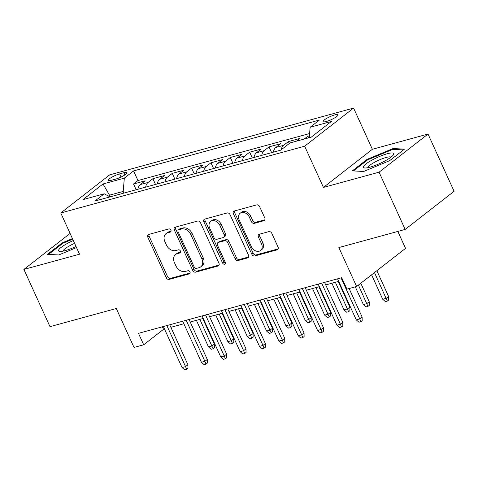 <?xml version="1.0" encoding="UTF-8"?>
<svg xmlns="http://www.w3.org/2000/svg" width="478" height="478" viewBox="0 0 478 478"><rect width="100%" height="100%" fill="white"/><g stroke="black" fill="none" stroke-linecap="round" stroke-linejoin="round"><path stroke-width="0.72" d="M170.909 230.133A1.763 1.332 -127.9 0 0 168.859 228.926L148.676 234.453A2.521 1.906 -127.9 0 0 148.15 234.716A2.521 1.906 -127.9 0 0 147.798 237.219L166.236 277.67A2.521 1.906 -127.9 0 0 169.158 279.397L189.342 273.87A1.763 1.332 -127.9 0 0 189.712 273.691A1.763 1.332 -127.9 0 0 189.957 271.934A1.763 1.332 -127.9 0 0 187.914 270.727L185.297 271.438A8.06 6.1 -127.9 0 1 175.94 265.911L174.404 262.541A8.06 6.1 -127.9 0 1 175.534 254.523A8.06 6.1 -127.9 0 1 177.207 253.687L179.818 252.97A1.763 1.332 -127.9 0 0 180.188 252.79A1.763 1.332 -127.9 0 0 180.433 251.034A1.763 1.332 -127.9 0 0 178.384 249.827L175.773 250.538A8.06 6.1 -127.9 0 1 166.416 245.017L164.88 241.641A8.06 6.1 -127.9 0 1 166.009 233.623A8.06 6.1 -127.9 0 1 167.682 232.786L170.293 232.075A1.763 1.332 -127.9 0 0 170.664 231.89A1.763 1.332 -127.9 0 0 170.909 230.133M334.797 114.893A8.21 1.613 -24.5 0 0 326.767 118.317A8.21 1.613 -24.5 0 0 323.092 121.597A8.21 1.613 -24.5 0 0 326.331 121.49A8.21 1.613 -24.5 0 0 334.361 118.066A8.21 1.613 -24.5 0 0 338.036 114.786A8.21 1.613 -24.5 0 0 334.797 114.893M263.904 220.722A2.521 1.906 -127.9 0 0 264.43 220.466A2.521 1.906 -127.9 0 0 264.782 217.956L259.608 206.61A2.521 1.906 -127.9 0 0 256.686 204.883L234.268 211.019A2.521 1.906 -127.9 0 0 233.742 211.282A2.521 1.906 -127.9 0 0 233.389 213.786L251.822 254.236A2.521 1.906 -127.9 0 0 254.75 255.963L277.168 249.827A2.521 1.906 -127.9 0 0 277.694 249.564A2.521 1.906 -127.9 0 0 278.041 247.06L271.797 233.348A2.521 1.906 -127.9 0 0 268.875 231.621L259.279 234.25A2.521 1.906 -127.9 0 0 258.753 234.513A2.521 1.906 -127.9 0 0 258.401 237.016L261.502 243.816A6.74 5.103 -127.9 0 1 260.558 250.52A6.74 5.103 -127.9 0 1 251.338 246.6L239.197 219.97A6.74 5.103 -127.9 0 1 240.141 213.26A6.74 5.103 -127.9 0 1 249.367 217.185L251.386 221.625A2.521 1.906 -127.9 0 0 254.308 223.351L263.904 220.722L264.812 220.017M70.093 233.437L23.9 269.431L49.987 326.665L116.279 308.513L134.013 347.434L143.693 344.787L138.477 333.339L341.71 277.694L346.926 289.142L356.606 286.489L405.541 248.363L397.827 231.43M379.078 172.182L428.013 134.055L372.368 149.291L323.433 187.418L379.078 172.182L405.165 229.422L338.872 247.568L356.606 286.489M323.433 187.418L304.653 146.208L60.766 212.985L109.701 174.852L353.589 108.082L304.653 146.208M23.9 269.431L79.545 254.194L60.766 212.985M200.521 222.784A2.521 1.906 -127.9 0 0 197.599 221.057L175.181 227.199A2.521 1.906 -127.9 0 0 174.655 227.456A2.521 1.906 -127.9 0 0 174.303 229.966L192.736 270.417A2.521 1.906 -127.9 0 0 195.663 272.143L218.082 266.001A2.521 1.906 -127.9 0 0 218.607 265.744A2.521 1.906 -127.9 0 0 218.954 263.235L200.521 222.784M204.721 219.109L227.14 212.967A2.521 1.906 -127.9 0 1 230.067 214.7L248.5 255.144A2.521 1.906 -127.9 0 1 248.148 257.654A2.521 1.906 -127.9 0 1 247.622 257.917L238.032 260.54A2.521 1.906 -127.9 0 1 235.104 258.813L227.63 242.412A2.521 1.906 -127.9 0 0 224.708 240.685L218.338 242.424A2.521 1.906 -127.9 0 0 217.819 242.687A2.521 1.906 -127.9 0 0 217.466 245.19L225.246 262.273A1.763 1.332 -127.9 0 1 225.001 264.029A1.763 1.332 -127.9 0 1 222.587 263.002L203.849 221.876A2.521 1.906 -127.9 0 1 204.202 219.366A2.521 1.906 -127.9 0 1 204.721 219.109M428.013 134.055L454.1 191.29L405.165 229.422M309.415 135.836L307.736 136.296L308.453 137.879M296.462 141.165L299.993 138.417L288.377 141.596L289.262 143.531M281.178 149.823A10.265 6.399 -105.3 0 1 283.55 145.354L275.806 147.475L280.634 143.717L269.024 146.895L271.641 152.643M261.789 155.338A10.265 6.399 -105.3 0 1 264.197 150.654L256.453 152.775L261.281 149.017L249.665 152.195L252.282 157.937M242.43 160.638A10.265 6.399 -105.3 0 1 244.838 155.953L237.094 158.075L241.922 154.316L230.312 157.495L232.929 163.237M223.077 165.938A10.265 6.399 -105.3 0 1 225.485 161.253L217.741 163.374L222.569 159.616L210.953 162.795L213.57 168.537M203.718 171.238A10.265 6.399 -105.3 0 1 206.126 166.553L198.382 168.674L203.21 164.91L191.6 168.095L194.217 173.837M184.365 176.537A10.265 6.399 -105.3 0 1 186.773 171.853L179.029 173.974L183.857 170.21L172.241 173.394L174.858 179.136M165.006 181.837A10.265 6.399 -105.3 0 1 167.414 177.153L159.67 179.274L164.498 175.51L152.888 178.694L148.061 182.453A10.265 6.399 74.7 0 0 145.653 187.137M155.505 184.436L152.888 178.694M111.422 180.266L115.676 179.101A7.953 1.565 -24.5 0 0 123.455 175.785A7.953 1.565 -24.5 0 0 127.017 172.606A7.953 1.565 -24.5 0 0 123.88 172.707L119.62 173.878A7.953 1.565 -24.5 0 0 111.846 177.195A7.953 1.565 -24.5 0 0 108.285 180.367A7.953 1.565 -24.5 0 0 111.422 180.266M309.26 137.664L310.138 127.262L319.394 120.05L133.577 170.921L124.322 178.139L123.204 191.415L123.957 193.076M310.138 127.262L331.427 121.43L311.327 137.096L290.032 142.928L280.777 150.14L94.961 201.017L104.216 193.799L82.927 199.631L103.027 183.964L124.322 178.139M309.607 133.541L137.963 180.541L133.529 183.988L145.145 180.809L140.317 184.574A10.265 6.399 74.7 0 0 137.909 189.252M167.414 177.153L172.241 173.394M186.773 171.853L191.6 168.095M206.126 166.553L210.953 162.795M225.485 161.253L230.312 157.495M244.838 155.953L249.665 152.195M264.197 150.654L269.024 146.895M283.55 145.354L288.377 141.596M304.205 139.044L307.736 136.296M123.204 191.415L109.653 195.126L108.458 196.058M110.412 196.781L103.027 183.964M372.368 149.291L353.589 108.082M143.693 344.787L163.53 329.324L164.516 329.055M170.867 327.316L183.869 323.755M190.226 322.017L203.228 318.462M209.579 316.717L222.581 313.162M228.938 311.423L241.94 307.862M248.291 306.123L261.293 302.562M267.644 300.823L280.652 297.262M287.003 295.524L300.005 291.962M306.356 290.224L319.364 286.663M325.715 284.924L338.717 281.363M162.377 326.791L163.53 329.324M136.152 189.736L133.529 183.988M137.963 180.541L133.577 170.921M110.024 196.888L104.216 193.799M159.67 179.274A10.265 6.399 74.7 0 0 157.268 183.952M179.029 173.974A10.265 6.399 74.7 0 0 176.621 178.658M198.382 168.674A10.265 6.399 74.7 0 0 195.98 173.359M217.741 163.374A10.265 6.399 74.7 0 0 215.333 168.059M237.094 158.075A10.265 6.399 74.7 0 0 234.692 162.759M256.453 152.775A10.265 6.399 74.7 0 0 254.045 157.459M275.806 147.475A10.265 6.399 74.7 0 0 273.398 152.159M72.435 238.588L62.224 242.848L47.483 254.332L58.794 254.959L76.528 247.568M404.43 149.154L393.125 148.527L367.074 159.383L352.34 170.861L363.65 171.488L389.695 160.638L404.43 149.154M62.528 243.523L62.224 242.848M367.385 160.052L367.074 159.383M393.508 149.375L393.125 148.527M171.064 231.191L169.009 231.758A8.06 6.1 -127.9 0 0 167.33 232.589L166.009 233.623M175.534 254.523L176.854 253.489A8.06 6.1 -127.9 0 1 178.533 252.659L180.588 252.091M148.981 234.369A2.521 1.906 -127.9 0 0 149.124 236.192L167.557 276.643A2.521 1.906 -127.9 0 0 170.479 278.369L190.113 272.992M175.486 227.11A2.521 1.906 -127.9 0 0 175.623 228.932L194.062 269.383A2.521 1.906 -127.9 0 0 196.984 271.11L219.097 265.057M178.7 229.769A1.763 1.332 -127.9 0 0 178.336 229.954A1.763 1.332 -127.9 0 0 178.091 231.711L194.271 267.214A1.763 1.332 -127.9 0 0 196.321 268.421L199.075 267.668A8.06 6.1 -127.9 0 0 200.748 266.838A8.06 6.1 -127.9 0 0 201.877 258.813L190.818 234.543A8.06 6.1 -127.9 0 0 181.455 229.016L178.7 229.769L180.027 228.741A1.763 1.332 -127.9 0 0 179.656 228.92L178.336 229.954M200.748 266.838L202.075 265.804A8.06 6.1 -127.9 0 0 203.198 257.785L201.877 258.813M180.027 228.741L182.781 227.988A8.06 6.1 -127.9 0 1 192.138 233.515L203.198 257.785M248.638 256.967L239.353 259.512L238.032 260.54M217.819 242.687L219.139 241.653A2.521 1.906 -127.9 0 1 219.665 241.396L226.028 239.651A2.521 1.906 -127.9 0 1 228.95 241.378L236.431 257.785A2.521 1.906 -127.9 0 0 239.353 259.512M205.026 219.026A2.521 1.906 -127.9 0 0 205.17 220.842L223.913 261.968A1.763 1.332 -127.9 0 0 225.425 263.205M219.874 225.389A6.74 5.103 -127.9 0 0 210.649 221.463A6.74 5.103 -127.9 0 0 209.705 228.167L213.983 237.554A2.521 1.906 -127.9 0 0 216.904 239.281L223.274 237.536A2.521 1.906 -127.9 0 0 223.794 237.273A2.521 1.906 -127.9 0 0 224.146 234.77L219.874 225.389L221.195 224.355A6.74 5.103 -127.9 0 0 211.969 220.436L210.649 221.463M223.794 237.273L225.12 236.246A2.521 1.906 -127.9 0 0 225.473 233.736L224.146 234.77M221.195 224.355L225.473 233.736M240.141 213.26L241.462 212.232A6.74 5.103 -127.9 0 1 250.687 216.158L252.707 220.591A2.521 1.906 -127.9 0 0 255.634 222.318L264.92 219.778M260.558 250.52L261.884 249.492A6.74 5.103 -127.9 0 0 262.822 242.782L261.502 243.816M259.584 234.166A2.521 1.906 -127.9 0 0 259.727 235.989L262.822 242.782M234.573 210.935A2.521 1.906 -127.9 0 0 234.716 212.758L253.149 253.209A2.521 1.906 -127.9 0 0 256.071 254.935L278.184 248.877M214.383 344.148L214.437 347.751L213.11 348.779L211.174 349.31L208.516 346.956L211.999 346.006L214.383 344.148L202.738 318.593M213.11 348.779L199.87 319.376M208.516 346.956L196.386 320.332M166.846 325.572L185.548 366.614L187.932 364.762L187.985 368.359L186.659 369.392L185.548 366.614L182.064 367.57L163.362 326.522M187.932 364.762L169.714 324.783M186.659 369.392L184.723 369.918L182.064 367.57M73.319 240.53A16.676 3.274 -24.5 0 0 59.977 251.452A16.676 3.274 -24.5 0 0 65.145 250.633A16.676 3.274 -24.5 0 0 76.032 246.481M74.604 243.344A12.625 2.48 -24.5 0 0 63.156 251.111M48.577 254.392L62.779 243.326L72.71 239.185M371.998 160.1A16.676 3.274 -24.5 0 0 364.834 167.987A16.676 3.274 -24.5 0 0 385.19 160.835A16.676 3.274 -24.5 0 0 393.298 155.015A16.676 3.274 -24.5 0 0 388.339 153.474A16.676 3.274 -24.5 0 0 371.998 160.1M390.956 157.19A12.625 2.48 -24.5 0 0 374.549 162.275A12.625 2.48 -24.5 0 0 368.012 167.647M353.433 170.927L367.636 159.855L392.874 149.339L403.438 149.925M233.736 338.848L233.79 342.451L232.469 343.479L230.533 344.011L227.875 341.656L231.358 340.706L233.736 338.848L222.091 313.293M232.469 343.479L219.223 314.082M227.875 341.656L215.739 315.032M253.095 333.548L253.149 337.151L251.822 338.179L249.886 338.711L247.228 336.357L250.711 335.407L253.095 333.548L241.45 307.993M251.822 338.179L238.582 308.782M247.228 336.357L235.098 309.732M272.448 328.249L272.502 331.851L271.181 332.879L269.245 333.411L266.587 331.057L270.07 330.107L272.448 328.249L260.803 302.694M271.181 332.879L257.935 303.482M266.587 331.057L254.451 304.432M291.807 322.949L291.861 326.552L290.534 327.579L288.598 328.111L285.94 325.757L289.423 324.807L291.807 322.949L280.162 297.394M290.534 327.579L277.294 298.182M285.94 325.757L273.804 299.132M186.199 320.272L204.907 361.314L207.285 359.462L207.338 363.059L206.018 364.093L204.907 361.314L201.423 362.27L182.716 321.222M207.285 359.462L189.067 319.483M206.018 364.093L204.082 364.618L201.423 362.27M205.558 314.972L224.26 356.014L226.644 354.162L226.697 357.759L225.371 358.793L224.26 356.014L220.776 356.97L202.075 315.928M226.644 354.162L208.426 314.183M225.371 358.793L223.435 359.319L220.776 356.97M224.911 309.672L243.619 350.715L245.997 348.862L246.051 352.459L244.73 353.493L243.619 350.715L240.135 351.671L221.428 310.628M245.997 348.862L227.779 308.89M244.73 353.493L242.794 354.019L240.135 351.671M244.27 304.372L262.972 345.415L265.356 343.562L265.409 347.159L264.083 348.193L262.972 345.415L259.488 346.371L240.787 305.328M265.356 343.562L247.138 303.59M264.083 348.193L262.147 348.725L259.488 346.371M311.16 317.649L311.214 321.252L309.893 322.28L307.957 322.811L305.299 320.463L308.782 319.507L311.16 317.649L299.515 292.094M309.893 322.28L296.647 292.883M305.299 320.463L293.163 293.833M263.623 299.073L282.331 340.115L284.709 338.263L284.763 341.86L283.442 342.893L282.331 340.115L278.847 341.071L260.14 300.029M284.709 338.263L266.491 298.29M283.442 342.893L281.506 343.425L278.847 341.071M330.519 312.349L330.573 315.952L329.246 316.986L327.31 317.512L324.652 315.163L328.135 314.207L330.519 312.349L318.874 286.794M329.246 316.986L316.006 287.583M324.652 315.163L312.516 288.533M282.982 293.773L301.684 334.815L304.068 332.963L304.116 336.56L302.795 337.593L301.684 334.815L298.2 335.771L279.499 294.729M304.068 332.963L285.85 292.99M302.795 337.593L300.859 338.125L298.2 335.771M349.872 307.055L349.926 310.652L348.605 311.686L346.67 312.212L344.011 309.864L347.494 308.908L349.872 307.055L338.227 281.494M348.605 311.686L335.359 282.283M344.011 309.864L331.875 283.239M302.335 288.473L321.043 329.515L323.421 327.663L323.475 331.266L322.154 332.294L321.043 329.515L317.559 330.471L298.852 289.429M323.421 327.663L305.203 287.69M322.154 332.294L320.218 332.825L317.559 330.471M369.231 301.755L369.285 305.352L367.958 306.386L366.023 306.912L363.364 304.564L366.847 303.608L369.231 301.755L360.788 283.233M367.958 306.386L358.41 285.085M363.364 304.564L355.291 286.848M321.694 283.173L340.396 324.215L342.78 322.363L342.828 325.966L341.507 326.994L340.396 324.215L336.912 325.171L318.205 284.129M342.78 322.363L324.562 282.39M341.507 326.994L339.571 327.526L336.912 325.171M388.584 296.456L388.638 300.053L387.317 301.086L385.382 301.612L382.723 299.264L386.206 298.308L388.584 296.456L376.855 270.715M387.317 301.086L374.477 272.568M382.723 299.264L371.585 274.82M341.047 277.873L359.755 318.922L362.133 317.063L362.187 320.666L360.866 321.694L359.755 318.922L356.265 319.872L337.564 278.829M362.133 317.063L349.131 288.539M360.866 321.694L358.93 322.226L356.265 319.872M148.061 182.453L140.317 184.574M121.059 177.033L119.62 173.878M124.878 174.906L123.88 172.707M169.009 231.758L167.682 232.786M180.451 252.48L179.818 252.97M178.533 252.659L177.207 253.687M189.975 273.38L189.342 273.87M170.479 278.369L169.158 279.397M167.557 276.643L166.236 277.67M149.124 236.192L147.798 237.219M170.927 231.579L170.293 232.075M218.984 265.296L218.082 266.001M196.984 271.11L195.663 272.143M194.062 269.383L192.736 270.417M175.623 228.932L174.303 229.966M192.138 233.515L190.818 234.543M182.781 227.988L181.455 229.016M248.53 257.212L247.622 257.917M236.431 257.785L235.104 258.813M228.95 241.378L227.63 242.412M226.028 239.651L224.708 240.685M219.665 241.396L218.338 242.424M223.913 261.968L222.587 263.002M205.17 220.842L203.849 221.876M255.634 222.318L254.308 223.351M252.707 220.591L251.386 221.625M250.687 216.158L249.367 217.185M259.727 235.989L258.401 237.016M278.071 249.122L277.168 249.827M256.071 254.935L254.75 255.963M253.149 253.209L251.822 254.236M234.716 212.758L233.389 213.786"/></g></svg>
